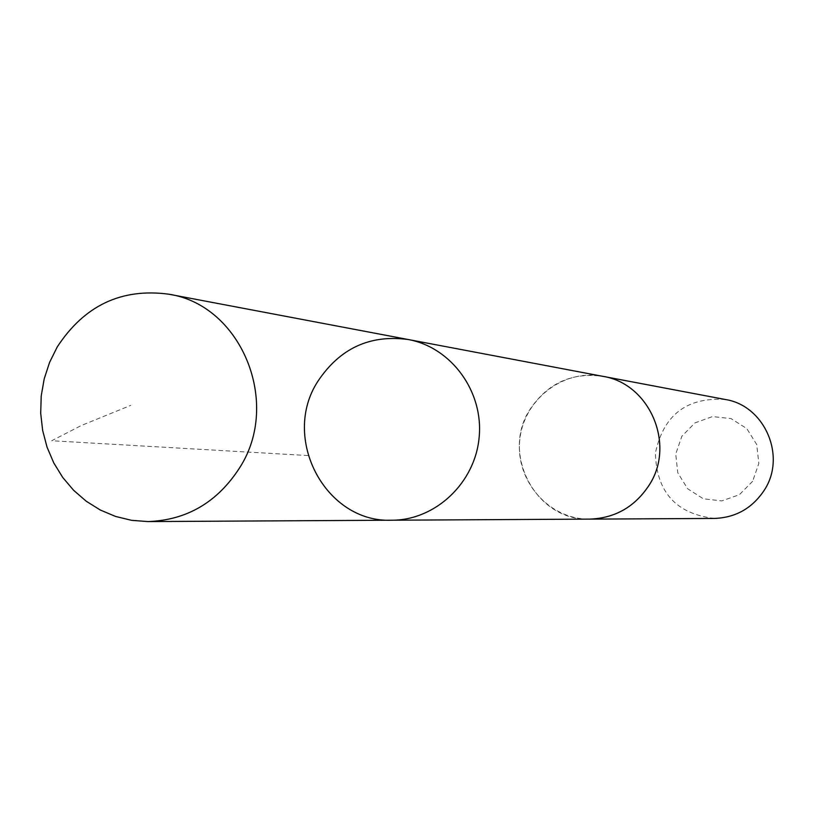 <?xml version="1.0" encoding="UTF-8"?>
<svg xmlns="http://www.w3.org/2000/svg" width="814" height="814" viewBox="0 0 814 814"><rect width="100%" height="100%" fill="white"/><g stroke="black" fill="none" stroke-linecap="round" stroke-linejoin="round"><path stroke-width="0.61" stroke-dasharray="4.07 3.05" d="M408.292 339.53C370.024 334.371 339.906 348.27 317.918 381.237C280.657 438.034 325.458 523.178 391.86 520.217M589.723 519.108C536.446 521.489 500.244 454.049 530.168 409.127C547.822 383.089 572.008 372.151 602.716 376.322M588.257 519.118C548.626 518.813 515.7 480.911 519.708 440.75C523.005 400.539 562.23 369.19 601.271 376.048M714.387 518.437C676.129 513.868 656.471 492.094 655.412 453.103C663.481 414.937 686.751 397.069 725.213 399.481M752.635 481.298L739.407 494.688L721.794 500.915L703.306 498.779L687.616 488.726L677.777 472.771L675.732 454.059L681.857 436.263L694.973 422.883L712.504 416.565L731.003 418.589L746.794 428.581L756.735 444.576L758.821 463.4L752.635 481.298M308.079 455.555L51.699 440.74L81.207 425.569L130.759 405.372"/><path stroke-width="1.22" d="M601.271 376.048L602.716 376.302C649.755 383.445 675.976 444.79 648.972 485.398C634.716 506.949 614.967 518.182 589.723 519.108L391.86 520.217C435.571 520.268 475.254 482.733 479.171 437.067C483.557 391.442 451.302 347.364 408.292 339.53C370.024 334.371 339.906 348.27 317.918 381.237C280.657 438.034 325.458 523.178 391.86 520.217C435.571 520.268 475.254 482.733 479.171 437.067C483.557 391.442 451.302 347.364 408.292 339.53L168.752 294.19C241.178 304.985 281.644 402.838 239.642 467.785C217.47 502.197 186.945 520.126 148.067 521.581L131.614 520.339L115.588 516.452L100.346 510.042L86.243 501.241L73.596 490.272L62.688 477.401L53.775 462.922L47.049 447.161L42.654 430.494L40.7 413.288L41.219 395.94L44.2 378.856L49.573 362.403L57.224 346.968C84.341 305.484 121.52 287.891 168.752 294.19M408.292 339.53L602.716 376.322C649.765 383.435 675.996 444.79 648.992 485.409C634.727 506.959 614.977 518.203 589.723 519.129L588.257 519.118M602.716 376.302L725.213 399.481C764.763 405.494 786.792 456.583 764.153 490.374C752.197 508.302 735.612 517.663 714.387 518.437L589.723 519.129M391.86 520.217L148.067 521.581"/></g></svg>
